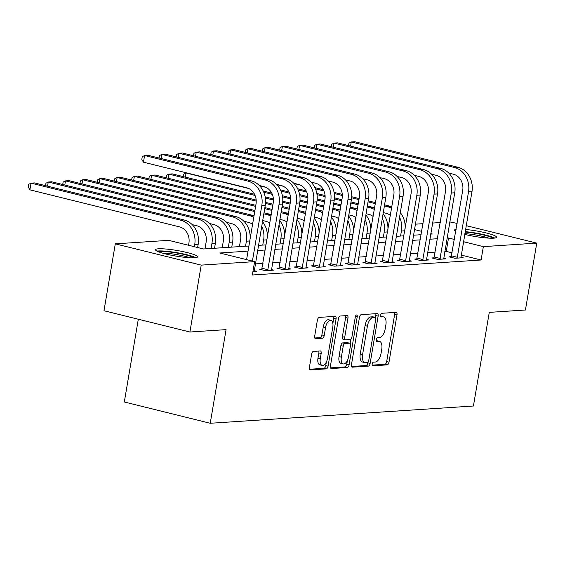 <?xml version="1.0" encoding="UTF-8"?>
<svg xmlns="http://www.w3.org/2000/svg" width="565" height="565" viewBox="0 0 565 565"><rect width="100%" height="100%" fill="white"/><g stroke="black" fill="none" stroke-linecap="round" stroke-linejoin="round"><path stroke-width="0.85" d="M372.194 364.044A1.879 0.918 103.9 0 0 372.688 365.809A1.879 0.918 103.9 0 0 372.829 365.823L387.202 364.877A2.691 1.307 103.9 0 0 388.995 362.165L396.99 314.896A2.691 1.307 103.9 0 0 396.284 312.374A2.691 1.307 103.9 0 0 396.086 312.36L381.714 313.3A1.879 0.918 103.9 0 0 380.457 315.199A1.879 0.918 103.9 0 0 380.951 316.965A1.879 0.918 103.9 0 0 381.093 316.979L382.95 316.859A8.602 4.181 103.9 0 1 383.593 316.909A8.602 4.181 103.9 0 1 385.86 324.974L385.189 328.915A8.602 4.181 103.9 0 1 379.44 337.602L377.582 337.722A1.879 0.918 103.9 0 0 376.325 339.622A1.879 0.918 103.9 0 0 376.82 341.387A1.879 0.918 103.9 0 0 376.961 341.401L378.818 341.281A8.602 4.181 103.9 0 1 379.468 341.331A8.602 4.181 103.9 0 1 381.728 349.396L381.057 353.337A8.602 4.181 103.9 0 1 375.308 362.024L373.451 362.144A1.879 0.918 103.9 0 0 372.194 364.044M158.398 248.805A21.357 2.853 -170.4 0 1 182.318 251.467A21.357 2.853 -170.4 0 1 197.573 256.849A21.357 2.853 -170.4 0 1 194.628 257.774A21.357 2.853 -170.4 0 1 170.715 255.105A21.357 2.853 -170.4 0 1 155.46 249.73A21.357 2.853 -170.4 0 1 158.398 248.805M465.56 229.475A21.357 2.853 -170.4 0 1 496.586 237.244A21.357 2.853 -170.4 0 1 493.648 238.169A21.357 2.853 -170.4 0 1 464.734 234.376M313.441 351.409A2.691 1.307 103.9 0 0 311.64 354.121L309.401 367.384A2.691 1.307 103.9 0 0 310.107 369.906A2.691 1.307 103.9 0 0 310.305 369.92L326.266 368.874A2.691 1.307 103.9 0 0 328.06 366.162L336.062 318.893A2.691 1.307 103.9 0 0 335.349 316.372A2.691 1.307 103.9 0 0 335.151 316.358L319.19 317.403A2.691 1.307 103.9 0 0 317.396 320.115L314.684 336.133A2.691 1.307 103.9 0 0 315.39 338.654A2.691 1.307 103.9 0 0 315.595 338.675L322.424 338.223A2.691 1.307 103.9 0 0 324.218 335.511L325.56 327.566A7.19 3.496 103.9 0 1 330.906 320.348A7.19 3.496 103.9 0 1 332.799 327.093L327.538 358.21A7.19 3.496 103.9 0 1 322.191 365.428A7.19 3.496 103.9 0 1 320.298 358.683L321.174 353.499A2.691 1.307 103.9 0 0 320.468 350.978A2.691 1.307 103.9 0 0 320.27 350.957L313.441 351.409M466.21 225.654L536.75 243.12L525.436 310.001L489.269 312.374L473.428 406.009L210.237 423.27L226.078 329.635L189.904 332.008L201.218 265.119L115.295 243.847L168.688 240.351L203.527 248.974L248.911 245.994M536.75 243.12L483.358 246.623L463.498 241.707M248.042 251.143L219.778 252.993L254.61 261.623L252.35 275L481.09 259.999L483.358 246.623M254.61 261.623L201.218 265.119M351.465 364.623A2.691 1.307 103.9 0 0 352.172 367.144A2.691 1.307 103.9 0 0 352.369 367.165L368.331 366.12A2.691 1.307 103.9 0 0 370.132 363.401L378.126 316.132A2.691 1.307 103.9 0 0 377.42 313.61A2.691 1.307 103.9 0 0 377.215 313.596L361.254 314.641A2.691 1.307 103.9 0 0 359.46 317.361L351.465 364.623M347.298 367.497L331.337 368.542A2.691 1.307 103.9 0 1 331.139 368.528A2.691 1.307 103.9 0 1 330.433 366.007L338.428 318.738A2.691 1.307 103.9 0 1 340.222 316.019L347.051 315.574A2.691 1.307 103.9 0 1 347.256 315.588A2.691 1.307 103.9 0 1 347.962 318.109L344.721 337.284A2.691 1.307 103.9 0 0 345.427 339.798A2.691 1.307 103.9 0 0 345.625 339.819L350.159 339.523A2.691 1.307 103.9 0 0 351.953 336.804L355.329 316.852A1.879 0.918 103.9 0 1 356.727 314.959A1.879 0.918 103.9 0 1 357.221 316.725L349.099 364.778A2.691 1.307 103.9 0 1 347.298 367.497L344.975 366.918L330.525 367.872M455.778 231.41A21.357 2.853 -170.4 0 1 454.472 230.117A21.357 2.853 -170.4 0 1 456.132 229.334M481.09 259.999L461.231 255.083M452.155 252.838L446.258 251.376L444.81 251.467M435.248 252.096L427.585 252.597M418.022 253.226L410.36 253.727M400.797 254.356L393.134 254.857M383.579 255.486L375.909 255.987M366.353 256.616L358.69 257.117M349.128 257.746L341.465 258.247M331.902 258.876L324.239 259.377M314.677 259.999L307.014 260.507M297.451 261.129L289.788 261.637M280.226 262.259L272.563 262.76M263 263.389L255.338 263.89M451.343 256.68L449.097 256.821L454.903 258.262L463.173 257.718L460.899 257.153M434.125 257.81L431.872 257.951L437.677 259.392L445.947 258.848L443.673 258.283M416.899 258.932L414.646 259.081L420.452 260.522L428.722 259.978L426.448 259.413M399.674 260.062L397.421 260.211L403.233 261.652L411.497 261.108L409.222 260.543M382.449 261.192L380.203 261.341L386.008 262.781L394.271 262.238L391.997 261.673M365.223 262.322L362.977 262.471L368.783 263.912L377.046 263.368L374.772 262.803M347.998 263.452L345.752 263.601L351.557 265.034L359.827 264.498L357.546 263.933M330.772 264.582L328.526 264.731L334.332 266.164L342.602 265.628L340.321 265.063M313.547 265.712L311.301 265.861L317.106 267.294L325.376 266.758L323.102 266.193M296.328 266.842L294.075 266.991L299.881 268.424L308.151 267.881L305.877 267.323M279.103 267.972L276.85 268.121L282.655 269.554L290.926 269.011L288.651 268.453M261.877 269.102L259.632 269.251L265.437 270.684L273.7 270.141L271.426 269.583M254.201 270.706L256.475 271.271L252.943 271.504M138.312 319.232L124.314 401.998L210.237 423.27M449.811 221.918L457.134 223.408M189.904 332.008L103.981 310.736L115.295 243.847M405.098 224.849L405.797 224.799M415.36 224.171L423.023 223.669M432.585 223.048L440.248 222.539M430.721 234.072L432.267 233.974L430.798 233.606M421.723 231.36L414.449 229.56M258.473 245.365L266.136 244.864M275.699 244.242L283.362 243.734M292.924 243.112L300.587 242.611M310.15 241.982L317.812 241.481M327.368 240.852L335.038 240.351M344.594 239.722L352.256 239.221M361.819 238.592L369.482 238.091M379.044 237.462L386.707 236.961M396.27 236.332L403.933 235.831M413.495 235.202L421.158 234.701M454.422 239.461L448.518 237.999L447.07 238.091M437.515 238.72L429.845 239.221M420.289 239.85L412.627 240.351M403.064 240.98L395.401 241.481M385.839 242.11L378.176 242.611M368.613 243.24L360.95 243.741M351.388 244.37L343.725 244.871M334.162 245.5L326.499 246.001M316.937 246.623L309.274 247.131M299.718 247.753L292.048 248.254M282.493 248.882L274.83 249.384M265.268 250.013L257.605 250.514M446.258 251.376L448.518 237.999M379.468 341.331L377.145 340.759A8.602 4.181 103.9 0 0 376.495 340.702L378.818 341.281M383.593 316.909L381.276 316.336A8.602 4.181 103.9 0 0 380.626 316.28L382.95 316.859M372.194 365.138L384.878 364.305A2.691 1.307 103.9 0 0 386.672 361.593L394.667 314.324A2.691 1.307 103.9 0 0 394.575 312.459M375.471 317.509L375.803 315.56A2.691 1.307 103.9 0 0 375.704 313.695M351.557 366.487L366.007 365.541A2.691 1.307 103.9 0 0 367.808 362.829L367.886 362.349M367.469 362.539A1.879 0.918 103.9 0 0 368.726 360.639L375.739 319.147A1.879 0.918 103.9 0 0 375.245 317.382A1.879 0.918 103.9 0 0 375.104 317.368L373.147 317.502A8.602 4.181 103.9 0 0 367.391 326.189L362.596 354.545A8.602 4.181 103.9 0 0 364.856 362.61A8.602 4.181 103.9 0 0 365.506 362.666L367.469 362.539M373.055 316.859A1.879 0.918 103.9 0 0 372.921 316.81A1.879 0.918 103.9 0 0 372.78 316.796L375.104 317.368M364.856 362.61L362.539 362.038A8.602 4.181 103.9 0 1 360.272 353.973L365.075 325.61A8.602 4.181 103.9 0 1 370.824 316.923L372.78 316.796M343.308 339.24A2.691 1.307 103.9 0 1 343.103 339.226A2.691 1.307 103.9 0 1 342.397 336.705L345.639 317.537A2.691 1.307 103.9 0 0 345.547 315.673M351.042 338.958L350.251 343.654M347.404 360.47L346.776 364.206L349.099 364.778M341.352 357.172A7.19 3.496 103.9 0 0 343.245 363.916A7.19 3.496 103.9 0 0 348.591 356.699L350.441 345.738A2.691 1.307 103.9 0 0 349.735 343.216A2.691 1.307 103.9 0 0 349.537 343.195L345.003 343.492A2.691 1.307 103.9 0 0 343.209 346.211L341.352 357.172L339.035 356.6A7.19 3.496 103.9 0 0 340.921 363.337L343.245 363.916M347.602 342.722A2.691 1.307 103.9 0 0 347.419 342.637A2.691 1.307 103.9 0 0 347.214 342.623L349.537 343.195M339.035 356.6L340.886 345.632A2.691 1.307 103.9 0 1 342.68 342.92L347.214 342.623M344.975 366.918A2.691 1.307 103.9 0 0 346.776 364.206M322.191 365.428L319.868 364.849A7.19 3.496 103.9 0 1 317.975 358.111L318.858 352.92A2.691 1.307 103.9 0 0 318.759 351.056M330.906 320.348L328.59 319.776A7.19 3.496 103.9 0 0 323.244 326.994L325.56 327.566M314.776 337.997L320.101 337.651A2.691 1.307 103.9 0 0 321.895 334.932L323.244 326.994M332.877 323.392L333.738 318.314A2.691 1.307 103.9 0 0 333.64 316.457M309.493 369.249L323.943 368.302A2.691 1.307 103.9 0 0 325.744 365.583L326.351 361.981M399.519 217.122A20.538 17.734 86.2 0 1 401.411 231.021L400.557 236.05M390.366 215.329A13.687 11.823 -93.8 0 0 386.255 213.337L383.254 212.588M314.903 187.622L323.406 189.727M334.077 192.368L342.298 194.402M351.691 196.726L359.135 198.569M368.211 200.822L375.485 202.616M384.56 204.869L390.832 206.423A20.538 17.734 86.2 0 1 391.827 206.698M294.054 183.54L300.425 185.115M315.454 188.837L323.971 190.942M334.261 193.491L342.355 195.497M351.621 197.792L358.959 199.607M368.034 201.853L375.308 203.654M384.384 205.9L387.385 206.649A20.538 17.734 86.2 0 1 391.552 208.315M400.281 212.61A20.538 17.734 86.2 0 1 405.084 229.023M460.92 257.866L471.959 191.662L468.512 191.888L457.149 258.113M451.103 257.322L462.707 190.454A13.687 11.823 -93.8 0 0 453.363 174.204L448.772 173.067M348.534 145.593L348.944 143.15L351.268 141.956L454.493 167.508A20.538 17.734 86.2 0 1 468.512 191.888M350.568 146.095L351.268 141.956L354.714 141.73L457.94 167.282A20.538 17.734 86.2 0 1 471.959 191.662M451.64 255.881L457.445 257.315M382.293 218.252A20.538 17.734 86.2 0 1 384.186 232.151L383.331 237.18M373.14 216.459A13.687 11.823 -93.8 0 0 369.03 214.46L366.028 213.718M297.677 188.752L306.181 190.857M316.852 193.498L325.073 195.532M334.466 197.856L341.91 199.699M350.985 201.945L358.259 203.746M367.335 205.999L373.606 207.546A20.538 17.734 86.2 0 1 374.602 207.828M276.829 184.67L283.199 186.245M298.228 189.967L306.746 192.072M317.036 194.621L325.129 196.627M334.395 198.922L341.733 200.737M350.809 202.983L358.083 204.784M367.158 207.03L370.16 207.772A20.538 17.734 86.2 0 1 374.327 209.446M383.056 213.739A20.538 17.734 86.2 0 1 387.858 230.146M365.068 219.382A20.538 17.734 86.2 0 1 366.96 233.281L366.113 238.31M355.915 217.589A13.687 11.823 -93.8 0 0 351.804 215.59L348.803 214.848M280.452 189.882L288.955 191.987M299.627 194.628L307.847 196.662M317.24 198.986L324.684 200.829M333.76 203.075L341.034 204.876M350.109 207.122L356.381 208.676A20.538 17.734 86.2 0 1 357.377 208.958M259.603 185.8L265.974 187.375M281.003 191.097L289.52 193.202M299.81 195.751L307.904 197.757M317.17 200.045L324.508 201.867M333.583 204.113L340.857 205.914M349.933 208.16L352.934 208.902A20.538 17.734 86.2 0 1 357.101 210.576M365.83 214.87A20.538 17.734 86.2 0 1 370.633 231.276M347.842 220.512A20.538 17.734 86.2 0 1 349.735 234.411L348.888 239.44M338.696 218.719A13.687 11.823 -93.8 0 0 334.579 216.72L331.577 215.978M183.307 176.619L183.724 174.168L186.047 172.982L248.748 188.505M263.226 191.005L271.737 193.117M282.401 195.758L290.622 197.792M300.015 200.116L307.459 201.959M316.534 204.205L323.809 206.006M332.884 208.252L339.155 209.806A20.538 17.734 86.2 0 1 340.151 210.088M186.796 172.932L186.047 172.982L185.348 177.12M263.777 192.227L272.302 194.332M282.592 196.881L290.678 198.887M299.944 201.175L307.282 202.997M316.358 205.243L323.632 207.044M332.707 209.29L335.716 210.032A20.538 17.734 86.2 0 1 339.883 211.706M348.605 215.999A20.538 17.734 86.2 0 1 353.415 232.406M443.702 258.996L454.733 192.792L451.287 193.018L439.93 259.243M433.885 258.452L445.481 191.577A13.687 11.823 -93.8 0 0 436.138 175.327L431.547 174.197M331.309 146.723L331.719 144.28L334.042 143.086L437.268 168.638A20.538 17.734 86.2 0 1 451.287 193.018M333.343 147.225L334.042 143.086L337.489 142.86L440.714 168.412A20.538 17.734 86.2 0 1 454.733 192.792M434.414 257.011L440.227 258.445M426.476 260.126L437.508 193.922L434.068 194.148L422.705 260.373M416.659 259.582L428.263 192.707A13.687 11.823 -93.8 0 0 418.912 176.457L414.322 175.327M314.084 147.853L314.493 145.41L316.824 144.216L420.042 169.768A20.538 17.734 86.2 0 1 434.068 194.148M316.118 148.355L316.824 144.216L320.263 143.99L423.489 169.542A20.538 17.734 86.2 0 1 437.508 193.922M417.196 258.141L423.001 259.575M409.251 261.256L420.282 195.052L416.843 195.278L405.479 261.503M399.434 260.712L411.038 193.837A13.687 11.823 -93.8 0 0 401.687 177.587L397.096 176.45M296.858 148.983L297.275 146.533L299.598 145.346L402.817 170.898A20.538 17.734 86.2 0 1 416.843 195.278M298.899 149.485L299.598 145.346L303.045 145.12L406.263 170.672A20.538 17.734 86.2 0 1 420.282 195.052M399.971 259.271L405.776 260.705M330.624 221.642A20.538 17.734 86.2 0 1 332.51 235.541L331.662 240.57M321.471 219.849A13.687 11.823 -93.8 0 0 317.361 217.85L314.352 217.108M166.082 177.749L166.498 175.298L168.822 174.112L255.076 195.462M168.123 178.25L168.822 174.112L172.268 173.886L254.511 194.247M265.176 196.888L273.404 198.922M282.79 201.246L290.233 203.089M299.309 205.335L306.583 207.136M315.658 209.382L321.937 210.936A20.538 17.734 86.2 0 1 322.926 211.218M265.366 198.011L273.453 200.017M282.719 202.305L290.064 204.127M299.139 206.373L306.407 208.174M315.482 210.42L318.49 211.162A20.538 17.734 86.2 0 1 322.657 212.836M331.387 217.13A20.538 17.734 86.2 0 1 336.189 233.536M392.025 262.386L403.064 196.182L399.617 196.408L388.254 262.633M382.208 261.842L393.812 194.967A13.687 11.823 -93.8 0 0 384.461 178.717L379.878 177.579M279.633 150.113L280.049 147.663L282.373 146.476L385.591 172.028A20.538 17.734 86.2 0 1 399.617 196.408M281.674 150.615L282.373 146.476L285.819 146.25L389.038 171.802A20.538 17.734 86.2 0 1 403.064 196.182M382.745 260.394L388.55 261.835M465.129 232.067A18.483 2.472 -170.4 0 1 491.063 237.236A18.483 2.472 -170.4 0 1 492.92 238.204M488.789 238.133A17.112 2.288 9.6 0 0 464.861 233.628M494.749 238.056A21.216 2.839 9.6 0 0 493.415 237.441A21.216 2.839 9.6 0 0 465.2 231.636M158.603 251.835A18.483 2.472 -170.4 0 1 160.474 251.545A18.483 2.472 -170.4 0 1 178.936 253.417A18.483 2.472 -170.4 0 1 193.901 257.81M195.73 257.661A21.216 2.839 9.6 0 0 177.975 252.866A21.216 2.839 9.6 0 0 158.158 250.973A21.216 2.839 9.6 0 0 156.929 251.1M189.769 257.739A17.112 2.288 9.6 0 0 162.529 253.134M313.398 222.765A20.538 17.734 86.2 0 1 315.284 236.671L314.437 241.7M304.245 220.979A13.687 11.823 -93.8 0 0 300.135 218.98L297.126 218.238M148.863 178.879L149.273 176.428L151.597 175.242L256.228 201.14M150.897 179.38L151.597 175.242L155.043 175.016L256.178 200.052M265.571 202.376L273.015 204.219M282.09 206.465L289.358 208.266M298.433 210.512L304.712 212.066A20.538 17.734 86.2 0 1 305.707 212.348M265.494 203.435L272.839 205.257M281.914 207.503L289.188 209.304M298.264 211.55L301.265 212.292A20.538 17.734 86.2 0 1 305.432 213.958M314.161 218.26A20.538 17.734 86.2 0 1 318.964 234.666M296.173 223.895A20.538 17.734 86.2 0 1 298.066 237.801L297.211 242.83M287.02 222.102A13.687 11.823 -93.8 0 0 282.91 220.11L279.908 219.368M131.638 180.002L132.048 177.558L134.371 176.365L255.613 206.38M133.672 180.51L134.371 176.365L137.818 176.139L255.79 205.349M264.865 207.595L272.139 209.396M281.215 211.642L287.486 213.196A20.538 17.734 86.2 0 1 288.482 213.478M264.688 208.633L271.963 210.434M281.038 212.68L284.04 213.422A20.538 17.734 86.2 0 1 288.207 215.088M296.936 219.389A20.538 17.734 86.2 0 1 301.738 235.796M278.948 225.025A20.538 17.734 86.2 0 1 280.84 238.931L279.986 243.96M269.795 223.232A13.687 11.823 -93.8 0 0 265.684 221.24L262.683 220.498M114.413 181.132L114.822 178.688L117.153 177.495L254.737 211.557M116.447 181.64L117.153 177.495L120.592 177.269L254.914 210.526M263.989 212.772L270.261 214.326A20.538 17.734 86.2 0 1 271.257 214.608M263.813 213.81L266.814 214.552A20.538 17.734 86.2 0 1 270.981 216.218M279.71 220.52A20.538 17.734 86.2 0 1 284.513 236.926M261.722 226.155A20.538 17.734 86.2 0 1 263.615 240.054L262.76 245.09M252.569 224.362A13.687 11.823 -93.8 0 0 248.459 222.37L243.875 221.233M97.187 182.262L97.604 179.818L99.927 178.625L249.589 215.682A20.538 17.734 86.2 0 1 253.756 217.348M99.228 182.77L99.927 178.625L103.367 178.399L253.035 215.456A20.538 17.734 86.2 0 1 254.031 215.738M262.485 221.649A20.538 17.734 86.2 0 1 267.287 238.056M239.419 246.615L240.584 239.751A13.687 11.823 -93.8 0 0 231.233 223.5L226.65 222.363M250.062 239.186A20.538 17.734 86.2 0 0 235.81 216.586L86.148 179.529L82.702 179.755L232.363 216.812A20.538 17.734 86.2 0 1 246.389 241.184L245.535 246.22M79.962 183.392L80.378 180.948L82.702 179.755L82.003 183.9M374.8 263.516L385.839 197.312L382.392 197.538L371.028 263.763M364.983 262.965L376.587 196.097A13.687 11.823 -93.8 0 0 367.236 179.847L362.652 178.71M262.407 151.243L262.824 148.793L265.147 147.606L368.366 173.158A20.538 17.734 86.2 0 1 382.392 197.538M264.448 151.745L265.147 147.606L268.594 147.38L371.812 172.932A20.538 17.734 86.2 0 1 385.839 197.312M365.52 261.524L371.325 262.965M357.574 264.646L368.613 198.442L365.167 198.668L353.803 264.893M347.757 264.095L359.361 197.227A13.687 11.823 -93.8 0 0 350.01 180.977L345.427 179.84M245.182 152.366L245.598 149.923L247.922 148.736L351.148 174.288A20.538 17.734 86.2 0 1 365.167 198.668M247.223 152.875L247.922 148.736L251.369 148.51L354.587 174.062A20.538 17.734 86.2 0 1 368.613 198.442M348.294 262.654L354.1 264.095M340.349 265.769L351.388 199.572L347.941 199.791L336.578 266.023M330.532 265.225L342.136 198.357A13.687 11.823 -93.8 0 0 332.792 182.107L328.201 180.97M227.963 153.496L228.373 151.053L230.697 149.859L333.922 175.418A20.538 17.734 86.2 0 1 347.941 199.791M229.997 154.005L230.697 149.859L234.143 149.633L337.362 175.192A20.538 17.734 86.2 0 1 351.388 199.572M331.069 263.784L336.874 265.225M323.131 266.899L334.162 200.695L330.716 200.921L319.352 267.146M313.307 266.355L324.91 199.487A13.687 11.823 -93.8 0 0 315.567 183.237L310.976 182.1M210.738 154.626L211.148 152.183L213.471 150.989L316.697 176.548A20.538 17.734 86.2 0 1 330.716 200.921M212.772 155.135L213.471 150.989L216.918 150.763L320.143 176.322A20.538 17.734 86.2 0 1 334.162 200.695M313.843 264.914L319.649 266.355M305.905 268.029L316.937 201.825L313.49 202.051L302.134 268.276M296.088 267.485L307.685 200.617A13.687 11.823 -93.8 0 0 298.341 184.367L293.751 183.23M193.513 155.756L193.922 153.313L196.253 152.119L299.471 177.678A20.538 17.734 86.2 0 1 313.49 202.051M195.547 156.265L196.253 152.119L199.692 151.893L302.918 177.452A20.538 17.734 86.2 0 1 316.937 201.825M296.625 266.044L302.43 267.485M222.2 247.745L223.359 240.881A13.687 11.823 -93.8 0 0 214.008 224.63L209.424 223.493M231.756 247.124L232.611 242.088A20.538 17.734 86.2 0 0 218.584 217.716L68.923 180.659L65.476 180.885L215.145 217.942A20.538 17.734 86.2 0 1 229.164 242.314L228.316 247.343M62.736 184.522L63.153 182.078L65.476 180.885L64.777 185.03M288.68 269.159L299.711 202.955L296.272 203.181L284.908 269.406M278.863 268.615L290.466 201.747A13.687 11.823 -93.8 0 0 281.116 185.497L276.525 184.36M176.287 156.886L176.697 154.443L179.027 153.249L282.246 178.808A20.538 17.734 86.2 0 1 296.272 203.181M178.321 157.395L179.027 153.249L182.467 153.023L285.692 178.582A20.538 17.734 86.2 0 1 299.711 202.955M279.4 267.174L285.205 268.608M204.975 248.875L206.133 242.011A13.687 11.823 -93.8 0 0 196.782 225.76L192.199 224.623M214.531 248.247L215.385 243.218A20.538 17.734 86.2 0 0 201.359 218.846L51.698 181.789L48.251 182.015L197.92 219.072A20.538 17.734 86.2 0 1 211.939 243.444L211.091 248.473M45.511 185.652L45.927 183.208L48.251 182.015L47.552 186.153M271.454 270.289L282.486 204.085L279.046 204.311L267.683 270.536M261.637 269.745L273.241 202.877A13.687 11.823 -93.8 0 0 263.89 186.627L259.307 185.489M159.062 158.016L159.478 155.573L161.802 154.379L265.02 179.938A20.538 17.734 86.2 0 1 279.046 204.311M161.103 158.525L161.802 154.379L165.248 154.153L268.467 179.712A20.538 17.734 86.2 0 1 282.486 204.085M262.174 268.304L267.98 269.738M188.548 245.267L188.908 243.141A13.687 11.823 -93.8 0 0 179.564 226.89L29.896 189.833L28.25 187.008L28.702 184.338L31.026 183.145L180.694 220.195A20.538 17.734 86.2 0 1 194.713 244.574L194.353 246.7M29.896 189.833L31.026 183.145L34.472 182.919L184.141 219.976A20.538 17.734 86.2 0 1 198.16 244.348L197.623 247.512M254.229 271.419L265.268 205.215L261.821 205.441L252.414 261.072M246.601 259.639L256.016 204.007A13.687 11.823 -93.8 0 0 246.665 187.749L143.446 162.197L141.801 159.372L142.253 156.703L144.576 155.509L247.795 181.061A20.538 17.734 86.2 0 1 261.821 205.441M143.446 162.197L144.576 155.509L148.023 155.283L251.241 180.835A20.538 17.734 86.2 0 1 265.268 205.215M394.667 314.324L396.99 314.896M386.672 361.593L388.995 362.165M384.878 364.305L387.202 364.877M375.803 315.56L378.126 316.132M367.808 362.829L370.132 363.401M366.007 365.541L368.331 366.12M351.981 367.066L352.369 367.165M370.824 316.923L373.147 317.502M365.075 325.61L367.391 326.189M360.272 353.973L362.596 354.545M330.949 368.444L331.337 368.542M345.639 317.537L347.962 318.109M342.397 336.705L344.721 337.284M355.47 316.287L357.221 316.725M342.68 342.92L345.003 343.492M340.886 345.632L343.209 346.211M318.858 352.92L321.174 353.499M317.975 358.111L320.298 358.683M321.895 334.932L324.218 335.511M320.101 337.651L322.424 338.223M315.206 338.576L315.595 338.675M333.738 318.314L336.062 318.893M325.744 365.583L328.06 366.162M323.943 368.302L326.266 368.874M309.917 369.828L310.305 369.92M404.787 230.803L401.411 231.021M390.832 206.423L387.385 206.649M457.94 167.282L454.493 167.508M387.562 231.933L384.186 232.151M373.606 207.546L370.16 207.772M370.336 233.063L366.96 233.281M356.381 208.676L352.934 208.902M353.111 234.193L349.735 234.411M339.155 209.806L335.716 210.032M440.714 168.412L437.268 168.638M423.489 169.542L420.042 169.768M406.263 170.672L402.817 170.898M335.885 235.315L332.51 235.541M321.937 210.936L318.49 211.162M389.038 171.802L385.591 172.028M318.66 236.445L315.284 236.671M304.712 212.066L301.265 212.292M301.435 237.575L298.066 237.801M287.486 213.196L284.04 213.422M284.209 238.705L280.84 238.931M270.261 214.326L266.814 214.552M266.991 239.835L263.615 240.054M253.035 215.456L249.589 215.682M249.765 240.965L246.389 241.184M235.81 216.586L232.363 216.812M371.812 172.932L368.366 173.158M354.587 174.062L351.148 174.288M337.362 175.192L333.922 175.418M320.143 176.322L316.697 176.548M302.918 177.452L299.471 177.678M232.611 242.088L229.164 242.314M218.584 217.716L215.145 217.942M285.692 178.582L282.246 178.808M215.385 243.218L211.939 243.444M201.359 218.846L197.92 219.072M268.467 179.712L265.02 179.938M198.16 244.348L194.713 244.574M184.141 219.976L180.694 220.195M251.241 180.835L247.795 181.061M372.921 316.81L375.245 317.382M343.103 339.226L345.427 339.798M347.419 342.637L349.735 343.216"/></g></svg>
